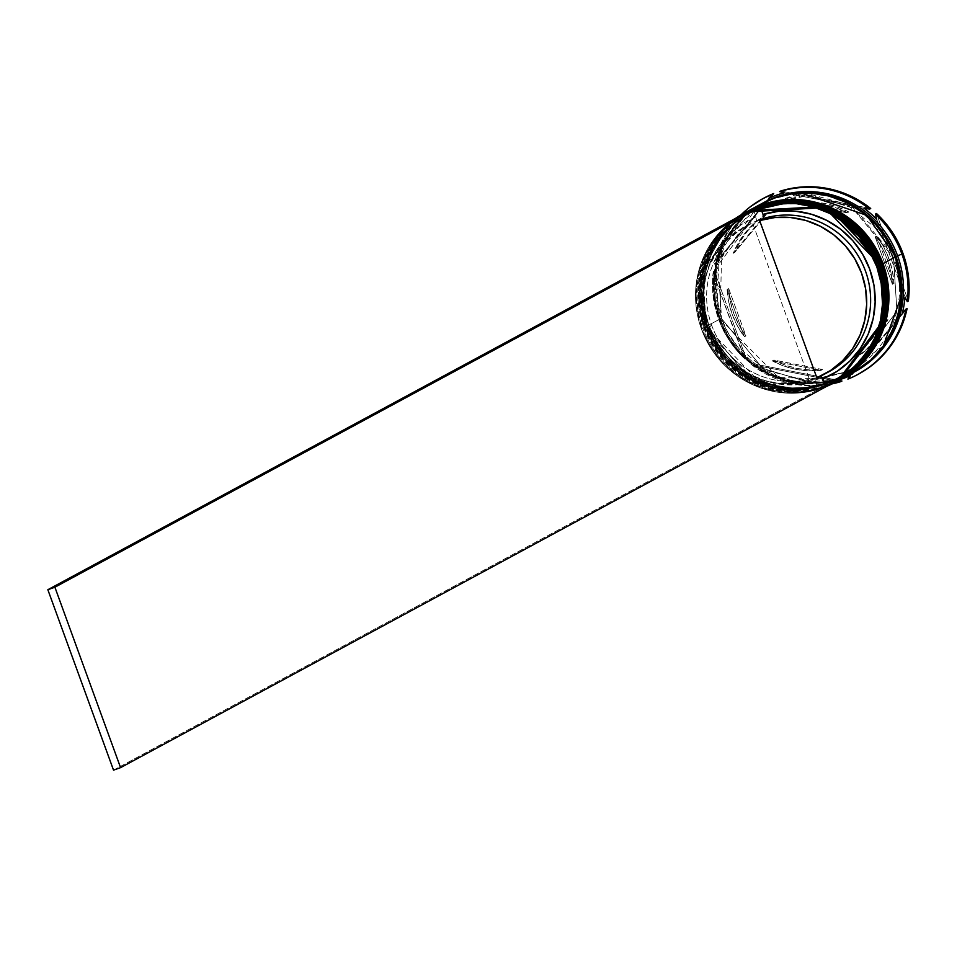 <?xml version="1.0" encoding="UTF-8"?>
<svg xmlns="http://www.w3.org/2000/svg" width="957" height="957" viewBox="0 0 957 957"><rect width="100%" height="100%" fill="white"/><g stroke="black" fill="none" stroke-linecap="round" stroke-linejoin="round"><path stroke-width="0.72" stroke-dasharray="4.79 3.59" d="M745.324 212.49A96.059 93.451 -118.4 0 0 702.845 328.287L705.429 327.282A93.762 91.202 -118.4 0 0 823.487 384.822A93.762 91.202 -118.4 0 0 877.449 266.249A93.762 91.202 61.6 0 1 835.987 379.259A93.762 91.202 61.6 0 1 705.429 327.282L706.529 326.684A93.762 91.202 -118.4 0 0 837.088 378.673A93.762 91.202 -118.4 0 0 878.55 265.663L870.643 249.071L859.745 234.286L846.251 221.88L830.7 212.334L813.677 206.006L795.853 203.147L777.885 203.865L760.492 208.124L744.331 215.768L730.024 226.498L718.109 239.92L709.065 255.483L703.216 272.625L700.811 290.665L701.936 308.92L706.529 326.684L714.436 343.276L725.346 358.062L738.828 370.467L754.379 380.013L771.402 386.341L789.238 389.2L807.194 388.482L824.587 384.224L840.748 376.58L855.068 365.849L866.97 352.439L876.026 336.864L881.864 319.722L884.268 301.682L883.155 283.428L878.55 265.663L877.449 266.249L878.55 265.663A93.762 91.202 -118.4 0 0 747.991 213.674A93.762 91.202 -118.4 0 0 706.529 326.684L703.945 327.689L706.529 326.684C712.451 353.671 760.492 405.612 824.587 384.224C887.809 360.442 891.386 290.186 878.55 265.663L870.643 249.071L859.745 234.286L846.251 221.88L830.7 212.334L813.677 206.006L795.853 203.147L777.885 203.865L760.492 208.124L744.331 215.768L730.024 226.498L718.109 239.92L709.065 255.483L703.216 272.625L700.811 290.665L701.936 308.92L706.529 326.684L714.436 343.276L725.346 358.062L738.828 370.467L754.379 380.013L771.402 386.341L789.238 389.2L807.194 388.482L824.587 384.224L840.748 376.58L855.068 365.849L866.97 352.439L876.026 336.864L881.864 319.722L884.268 301.682L883.155 283.428L878.55 265.663L880.249 265.125L878.55 265.663C872.64 238.676 824.587 186.747 760.492 208.124C697.27 231.905 693.693 302.161 706.529 326.684L705.429 327.282A93.762 91.202 61.6 0 1 746.891 214.272A93.762 91.202 61.6 0 1 877.449 266.249L879.1 265.759L877.449 266.249A93.762 91.202 -118.4 0 0 759.391 208.722A93.762 91.202 -118.4 0 0 705.429 327.282C692.605 302.747 696.17 232.503 759.391 208.722C823.499 187.333 871.54 239.274 877.449 266.249L882.055 284.014L883.167 302.268L880.763 320.32L874.925 337.45L865.882 353.025L853.967 366.435L839.66 377.178L823.487 384.822L806.093 389.08L788.137 389.786L770.301 386.927L753.291 380.599L737.727 371.053L724.246 358.648L713.336 343.874L705.429 327.282L700.835 309.518L699.711 291.263L702.127 273.224L707.965 256.081L717.008 240.506L728.923 227.096L743.23 216.366L759.391 208.722L776.797 204.451L794.753 203.745L812.577 206.604L829.599 212.933L845.151 222.479L858.644 234.884L869.554 249.657L877.449 266.249C890.285 290.784 886.72 361.028 823.487 384.822C759.391 406.199 711.35 354.257 705.429 327.282L702.845 328.287A96.059 93.451 61.6 0 1 744.63 212.873M877.581 266.213L879.064 265.663L877.581 266.213M745.802 212.239L700.249 273.032L703.79 327.773A96.059 93.451 61.6 0 1 745.802 212.239M746.352 211.94A96.059 93.451 -118.4 0 0 703.945 327.689L700.452 272.745L746.424 211.904M703.945 327.689L703.945 327.689A96.059 93.451 -118.4 0 0 837.638 380.994L789.573 391.784L746.161 378.661L703.945 327.689M837.554 381.042A96.059 93.451 61.6 0 1 703.79 327.773L745.85 378.649L789.094 391.856L837.088 381.293L759.033 385.204L703.742 327.808C689.614 277.973 703.79 239.37 746.269 211.987M837.949 380.826A96.059 93.451 61.6 0 1 704.412 327.438L707.785 326.014A93.762 91.202 -118.4 0 0 825.843 383.542A93.762 91.202 -118.4 0 0 879.806 264.981A93.762 91.202 61.6 0 1 838.344 377.991A93.762 91.202 61.6 0 1 707.785 326.014L708.886 325.416A93.762 91.202 -118.4 0 0 839.445 377.405A93.762 91.202 -118.4 0 0 880.907 264.395L872.999 247.803L862.09 233.018L848.608 220.612L833.045 211.066L816.034 204.738L798.198 201.879L780.242 202.597L762.849 206.856L746.675 214.5L732.368 225.23L720.465 238.64L711.41 254.215L705.572 271.357L703.168 289.397L704.28 307.652L708.886 325.416L716.781 342.008L727.691 356.794L741.185 369.199L756.736 378.745L773.758 385.073L791.583 387.932L809.538 387.214L826.944 382.956L843.105 375.311L857.412 364.581L869.327 351.159L878.37 335.596L884.208 318.454L886.625 300.414L885.5 282.159L880.907 264.395L879.806 264.981L880.907 264.395A93.762 91.202 -118.4 0 0 750.348 212.406A93.762 91.202 -118.4 0 0 708.886 325.416L706.29 326.421L708.886 325.416C714.795 352.403 762.837 404.344 826.944 382.956C890.166 359.174 893.73 288.918 880.907 264.395L872.999 247.803L862.09 233.018L848.608 220.612L833.045 211.066L816.034 204.738L798.198 201.879L780.242 202.597L762.849 206.856L746.675 214.5L732.368 225.23L720.465 238.64L711.41 254.215L705.572 271.357L703.168 289.397L704.28 307.652L708.886 325.416L716.781 342.008L727.691 356.794L741.185 369.199L756.736 378.745L773.758 385.073L791.583 387.932L809.538 387.214L826.944 382.956L843.105 375.311L857.412 364.581L869.327 351.159L878.37 335.596L884.208 318.454L886.625 300.414L885.5 282.159L880.907 264.395L882.593 263.857L880.907 264.395C874.985 237.408 826.944 185.467 762.849 206.856C699.615 230.637 696.05 300.893 708.886 325.416L707.785 326.014A93.762 91.202 61.6 0 1 749.247 213.004A93.762 91.202 61.6 0 1 879.806 264.981L881.445 264.491L879.806 264.981A93.762 91.202 -118.4 0 0 761.748 207.442A93.762 91.202 -118.4 0 0 707.785 326.014C694.949 301.479 698.526 231.235 761.748 207.442C825.843 186.065 873.885 238.006 879.806 264.981L884.4 282.746L885.524 301L883.12 319.04L877.27 336.182L868.226 351.757L856.324 365.167L842.004 375.898L825.843 383.542L808.45 387.812L790.482 388.518L772.658 385.659L755.635 379.331L740.084 369.785L726.59 357.38L715.692 342.606L707.785 326.014L703.18 308.25L702.067 289.995L704.472 271.955L710.309 254.813L719.365 239.238L731.268 225.828L745.587 215.086L761.748 207.442L779.142 203.183L797.097 202.477L814.933 205.336L831.956 211.664L847.507 221.211L860.989 233.616L871.899 248.389L879.806 264.981C892.642 289.516 889.065 359.76 825.843 383.542C761.748 404.931 713.707 352.989 707.785 326.014L705.201 327.019A96.059 93.451 61.6 0 1 747.345 211.401A96.059 93.451 -118.4 0 0 705.201 327.019L704.412 327.438A96.059 93.451 61.6 0 1 746.663 211.772M880.596 264.706L881.409 264.383L880.596 264.706M748.147 210.971L702.594 271.764L706.134 326.504A96.059 93.451 61.6 0 1 748.147 210.971M748.697 210.672A96.059 93.451 -118.4 0 0 706.29 326.421L702.797 271.477L748.781 210.636M706.29 326.421L706.29 326.421A96.059 93.451 -118.4 0 0 839.983 379.726L791.929 390.516L748.518 377.393L706.29 326.421M839.911 379.773A96.059 93.451 61.6 0 1 706.134 326.504L748.195 377.381L791.451 390.588L839.433 380.025L761.377 383.936L706.087 326.54C691.959 276.705 706.146 238.102 748.625 210.719M883.299 346.051L835.892 379.271L778.555 377.477L720.131 319.016L721.542 318.573L762.729 368.373L805.136 381.173L852.053 370.586L896.924 311.204L893.515 257.577L895.19 256.919L893.515 257.577L852.28 207.813L809.873 195.013L762.956 205.599L718.085 264.981L721.542 318.573L720.131 319.016L721.722 248.605L751.712 210.492L800.734 192.919M753.338 209.691A95.293 92.697 61.6 0 1 760.384 207.19A95.293 92.697 61.6 0 0 753.338 209.691L737.632 217.885L723.827 228.986L712.403 242.611L703.79 258.246L698.311 275.317L696.146 293.225L697.39 311.3L701.983 328.885A95.293 92.697 61.6 0 1 753.338 209.691L755.97 216.916A87.613 85.221 -118.4 0 0 709.041 326.373A87.613 85.221 -118.4 0 0 815.795 381.317L813.701 378.123L809.778 380.24A83.761 81.489 61.6 0 1 707.857 327.665L711.781 325.547A83.761 81.489 -118.4 0 0 813.701 378.123A83.761 81.489 61.6 0 1 711.781 325.547L709.041 326.373L704.819 310.247L703.67 293.679L705.632 277.255L710.632 261.572L718.504 247.217L728.947 234.704L741.591 224.476L755.97 216.916L753.338 209.691M701.433 329.041L709.771 345.333L720.465 360.047L733.672 372.5L748.924 382.226L765.636 388.877L783.233 392.203L801.045 392.095L818.426 388.542L815.795 381.317L799.837 384.523L783.496 384.57L767.37 381.484L752.046 375.347L738.086 366.411L725.98 354.975L716.171 341.47L709.041 326.373L711.781 325.547A83.761 81.489 61.6 0 1 756.497 220.959L755.97 216.916L756.497 220.959A83.761 81.489 -118.4 0 0 748.817 224.584A83.761 81.489 -118.4 0 0 711.781 325.547L707.857 327.665A83.761 81.489 61.6 0 1 744.905 226.701A83.761 81.489 61.6 0 1 752.573 223.077L756.497 220.959L752.573 223.077L809.778 380.24L794.537 383.267L778.938 383.302L763.542 380.324L748.912 374.45L735.586 365.909L724.03 354.975L714.676 342.08L707.857 327.665L703.826 312.269L702.725 296.443L704.591 280.76L709.352 265.783L716.853 252.062L726.818 240.099L738.864 230.314L752.573 223.077L809.778 380.24L813.701 378.123L818.426 388.542A95.293 92.697 61.6 0 1 701.983 328.885L701.433 329.041A96.059 93.451 61.6 0 1 735.73 218.244A96.059 93.451 -118.4 0 0 701.433 329.041L702.845 328.287L701.433 329.041A96.059 93.451 -118.4 0 0 825.735 386.736A96.059 93.451 61.6 0 1 701.433 329.041M760.109 206.437A96.059 93.451 -118.4 0 0 758.841 206.844A96.059 93.451 61.6 0 1 760.109 206.437M754.63 208.339A96.059 93.451 -118.4 0 0 752.585 209.152A96.059 93.451 61.6 0 1 754.63 208.339M763.327 198.41A99.911 97.183 -118.4 0 0 715.597 263.534L770.277 197.632L714.496 264.12A99.911 97.183 61.6 0 1 740.957 214.93A99.911 97.183 -118.4 0 0 714.496 264.12L717.26 260.483A97.602 94.946 -118.4 0 0 714.544 276.74L713.252 271.621A99.911 97.183 -118.4 0 0 718.599 319.124L721.339 318.298A96.059 93.451 61.6 0 1 763.076 202.92M761.473 203.781A96.059 93.451 -118.4 0 0 718.994 319.566L706.768 326.17A96.059 93.451 61.6 0 1 749.008 210.504M763.818 202.513A96.059 93.451 -118.4 0 0 721.339 318.298L719.772 319.148A96.059 93.451 61.6 0 1 761.928 203.53M757.501 206.509L715.453 266.56L719.341 319.447L721.494 318.609L719.341 319.447C725.382 346.972 774.404 399.978 839.815 378.159C904.341 353.887 907.978 282.195 894.891 257.17L893.479 257.612L896.924 311.204L852.053 370.586L805.136 381.173L762.729 368.373L721.494 318.609L718.085 264.981L762.956 205.599L809.873 195.013L852.28 207.813L893.479 257.612L894.891 257.17L851.168 205.444L806.273 193.218L757.8 206.317M746.197 358.528L745.096 359.126A99.911 97.183 61.6 0 1 718.599 319.124L719.7 318.537A99.911 97.183 -118.4 0 0 746.197 358.528L737.847 349.795L730.586 340.118L724.497 329.651L719.7 318.537L716.243 306.946L714.173 295.043L713.539 283.021L714.341 271.034L746.197 358.528L745.096 359.126L742.859 354.521A97.602 94.946 -118.4 0 0 755.42 365.347L750.898 364.127L751.999 363.528L838.739 380.396L751.999 363.528A99.911 97.183 -118.4 0 0 841.945 381.03L830.485 383.817L818.737 385.181L806.883 385.085L795.1 383.53L783.544 380.539L772.407 376.173L761.832 370.467L751.999 363.528L750.898 364.127A99.911 97.183 -118.4 0 0 832.183 383.865A99.911 97.183 61.6 0 1 750.898 364.127L755.42 365.347A97.602 94.946 61.6 0 1 742.859 354.521L714.544 276.74L713.252 271.621L714.341 271.034A99.911 97.183 -118.4 0 0 719.7 318.537L718.599 319.124A99.911 97.183 61.6 0 1 713.252 271.621L714.341 271.034L746.197 358.528M892.414 284.265L893.982 283.428A84.539 82.23 -118.4 0 0 888.897 258.51L887.33 259.359A84.539 82.23 61.6 0 1 892.414 284.265L890.8 271.632L887.33 259.359L888.897 258.51A84.539 82.23 -118.4 0 0 876.756 236.092L875.188 236.941A84.539 82.23 61.6 0 1 887.33 259.359L882.091 247.696L875.188 236.941L892.414 284.265L893.982 283.428L876.756 236.092L883.658 246.858L888.897 258.51L892.367 270.795L893.982 283.428L876.756 236.092L875.188 236.941L892.414 284.265M764.595 215.433L766.162 214.583A84.539 82.23 -118.4 0 0 734.737 252.457L733.17 253.306A84.539 82.23 61.6 0 1 764.595 215.433L754.654 222.921L745.982 231.869L738.756 242.073L733.17 253.306L764.595 215.433L766.162 214.583L734.737 252.457L740.323 241.224L747.549 231.02L756.221 222.072L766.162 214.583L734.737 252.457L733.17 253.306L764.595 215.433M727.141 289.469L728.708 288.619A84.539 82.23 -118.4 0 0 745.934 335.943L744.367 336.792A84.539 82.23 61.6 0 1 727.141 289.469L728.756 302.089L732.225 314.375L737.476 326.026L744.367 336.792L727.141 289.469L728.708 288.619L745.934 335.943L739.043 325.189L733.792 313.525L730.323 301.252L728.708 288.619L745.934 335.943L744.367 336.792L727.141 289.469M772.323 360.897L773.89 360.047A84.539 82.23 -118.4 0 0 822.542 369.51L820.974 370.359A84.539 82.23 61.6 0 1 772.323 360.897L783.879 366.041L796.033 369.378L808.486 370.826L820.974 370.359L772.323 360.897L773.89 360.047L822.542 369.51L810.053 369.976L797.6 368.529L785.446 365.191L773.89 360.047L822.542 369.51L820.974 370.359L772.323 360.897M854.972 358.301L856.539 357.451A84.539 82.23 -118.4 0 0 887.952 319.578L886.385 320.428A84.539 82.23 61.6 0 1 854.972 358.301L864.901 350.812L873.574 341.864L880.799 331.66L886.385 320.428L854.972 358.301L856.539 357.451L887.952 319.578L882.366 330.811L875.141 341.015L866.468 349.963L856.539 357.451L887.952 319.578L886.385 320.428L854.972 358.301M853.189 372.596A96.059 93.451 61.6 0 1 719.772 319.148L721.339 318.298L718.599 319.124A99.911 97.183 -118.4 0 0 745.096 359.126L714.544 276.74A97.602 94.946 61.6 0 1 717.26 260.483L714.496 264.12L715.597 263.534L718.707 251.99L723.193 240.961L728.959 230.577L735.945 221.019L744.032 212.418L753.123 204.894M763.052 198.566L763.83 198.135M859.637 373.481L848.991 378.529L907.092 308.513L848.991 378.529A99.911 97.183 -118.4 0 0 858.262 374.223M908.349 301.012L876.492 213.507L908.349 301.012M847.902 379.116L848.991 378.529L847.902 379.116M870.703 208.506L780.745 191.017L870.703 208.506M854.338 371.974A96.059 93.451 61.6 0 1 721.339 318.298A96.059 93.451 -118.4 0 0 855.115 371.555M853.142 372.632L840.736 378.099L822.912 382.465L804.514 383.195L786.235 380.264L768.806 373.78L752.872 363.995L739.043 351.291L727.87 336.146L719.772 319.148L715.058 300.941L713.91 282.243L716.386 263.749L722.368 246.2L731.638 230.242L743.84 216.497L761.88 203.554M800.614 192.931L792.946 193.673L775.194 198.027L758.698 205.827L744.091 216.784L731.938 230.47L722.702 246.368L716.745 263.845L714.293 282.267L715.429 300.893L720.131 319.016L728.193 335.955L739.318 351.04L753.087 363.696L768.961 373.433L786.331 379.893L804.526 382.812L822.853 382.082L840.605 377.74L857.101 369.94L871.707 358.983L883.861 345.298M761.198 203.925L743.051 216.916L730.849 230.661L721.578 246.619L715.597 264.18L713.132 282.662L714.281 301.371L718.994 319.566L727.093 336.565L738.266 351.709L752.082 364.414L768.016 374.199L785.458 380.683L803.724 383.613L822.123 382.884L839.947 378.517L852.46 372.991M719.341 319.447L714.652 301.311L713.503 282.686L715.968 264.276L721.925 246.786L731.16 230.888L743.314 217.203L757.92 206.245L774.416 198.446L792.169 194.104L810.495 193.374L828.69 196.293L846.06 202.752L861.922 212.49L875.691 225.146L886.816 240.231L894.891 257.17L899.58 275.293L900.728 293.919L898.264 312.329L892.307 329.818L883.072 345.716L870.918 359.401L856.312 370.359L839.815 378.159L822.063 382.513L803.736 383.231L785.541 380.312L768.172 373.864L752.298 364.115L738.541 351.458L727.404 336.374L719.341 319.447M840.306 379.558A96.059 93.451 61.6 0 1 706.768 326.17L718.994 319.566A96.059 93.451 -118.4 0 0 852.759 372.835M840.198 379.606L827.733 385.121L809.909 389.487L791.499 390.217L773.232 387.286L755.791 380.802L739.857 371.017L726.04 358.313L714.867 343.168L706.768 326.17L702.055 307.963L700.907 289.265L703.371 270.783L709.364 253.222L718.635 237.264L730.825 223.519L748.936 210.552M705.201 327.019A96.059 93.451 -118.4 0 0 838.619 380.467A96.059 93.451 61.6 0 1 705.201 327.019M837.854 380.874L825.377 386.389L807.552 390.755L789.154 391.485L770.887 388.554L753.446 382.07L737.512 372.285L723.683 359.581L712.51 344.436L704.412 327.438L699.699 309.231L698.562 290.533L701.026 272.051L707.008 254.49L716.279 238.532L728.48 224.787L746.58 211.82M835.916 381.927A96.059 93.451 61.6 0 1 702.845 328.287A96.059 93.451 -118.4 0 0 836.621 381.544M835.377 380.898A97.602 94.946 -118.4 0 0 840.653 379.367A97.602 94.946 61.6 0 1 835.377 380.898L755.42 365.347L835.377 380.898M825.484 386.042A95.293 92.697 61.6 0 1 818.426 388.542L818.713 389.332L825.771 386.831L818.713 389.332L818.426 388.542A95.293 92.697 61.6 0 0 825.484 386.042M717.26 260.483L768.902 198.255L717.26 260.483M902.307 313.25L850.653 375.479L902.307 313.25M876.696 219.213L905.011 296.993L876.696 219.213M784.178 192.835L854.505 206.509L784.178 192.835M854.517 206.509L864.135 208.375L854.517 206.509M847.232 212.837L835.676 207.693L823.534 204.355L811.069 202.908L798.581 203.374L847.232 212.837L848.799 211.987A84.539 82.23 -118.4 0 0 800.148 202.525L798.581 203.374A84.539 82.23 61.6 0 1 847.232 212.837L848.799 211.987L800.148 202.525L812.637 202.059L825.101 203.506L837.243 206.844L848.799 211.987L800.148 202.525L798.581 203.374L847.232 212.837M826.465 373.027A83.761 81.489 61.6 0 1 820.747 375.623L820.747 375.623A83.761 81.489 -118.4 0 0 828.427 371.998M816.835 377.74L820.747 375.623L816.835 377.74M113.524 770.146L818.713 389.332L113.524 770.146M762.956 205.599C721.566 232.252 707.761 269.91 721.542 318.573L727.834 332.366L737.428 346.542L766.677 370.526L809.61 381.269L852.053 370.586C901.47 341.541 906.482 285.557 893.479 257.612L887.187 243.82L877.581 229.644L848.345 205.659L805.399 194.917L762.956 205.599M747.991 213.674L746.891 214.272M747.68 211.222L746.891 211.653M750.348 212.406L749.247 213.004M748.817 224.584L744.905 226.701M839.445 377.405L838.344 377.991M838.966 380.276L838.188 380.695M837.088 378.673L835.987 379.259"/><path stroke-width="1.44" d="M879.064 265.663L880.045 265.245L837.794 214.26L794.346 201.149L745.802 212.239A96.059 93.451 61.6 0 1 746.269 211.987A96.059 93.451 61.6 0 1 880.045 265.245L880.201 265.161A96.059 93.451 -118.4 0 0 746.424 211.904L794.501 201.066L837.949 214.177L880.045 265.245A96.059 93.451 61.6 0 1 837.554 381.042L883.538 320.2L880.045 265.245L879.064 265.663M837.554 381.042L837.71 380.958A96.059 93.451 -118.4 0 0 880.201 265.161L883.694 320.117L837.638 380.994A96.059 93.451 -118.4 0 0 837.71 380.958C880.189 353.576 894.376 314.961 880.249 265.125L824.707 207.633L746.424 211.904A96.059 93.451 -118.4 0 0 746.352 211.94M881.409 264.383L882.39 263.976L840.138 212.992L796.691 199.881L748.147 210.971A96.059 93.451 61.6 0 1 748.625 210.719A96.059 93.451 61.6 0 1 882.39 263.976L882.545 263.893A96.059 93.451 -118.4 0 0 748.781 210.636L796.846 199.798L840.294 212.909L882.39 263.976A96.059 93.451 61.6 0 1 839.911 379.773L885.883 318.932L882.39 263.976L881.409 264.383M839.911 379.773L840.067 379.69A96.059 93.451 -118.4 0 0 882.545 263.893L886.038 318.848L839.983 379.726A96.059 93.451 -118.4 0 0 840.067 379.69C882.545 352.308 896.721 313.693 882.593 263.857L827.051 206.365L748.781 210.636A96.059 93.451 -118.4 0 0 748.697 210.672M800.734 192.919L866.815 215.349L895.668 256.739L901.386 296.048L883.299 346.051L893.084 329.399L899.054 311.91L901.506 293.5L900.37 274.874L895.668 256.739L887.606 239.812L876.48 224.728L862.712 212.071L846.837 202.322L829.468 195.874L811.273 192.955L800.614 192.931M744.63 212.873A96.059 93.451 61.6 0 1 879.1 265.759L876.827 266.859A95.293 92.697 61.6 0 1 825.484 386.042L820.747 375.623L822.853 378.816A87.613 85.221 -118.4 0 0 869.781 269.36A87.613 85.221 -118.4 0 0 763.016 214.416L760.384 207.19L763.016 214.416L778.974 211.21L795.315 211.162L811.44 214.248L826.764 220.385L840.736 229.321L852.843 240.757L862.64 254.263L869.781 269.36L874.004 285.485L875.153 302.053L873.179 318.478L868.178 334.16L860.307 348.515L849.864 361.028L837.219 371.256L822.853 378.816L825.484 386.042L841.179 377.848L854.996 366.746L866.408 353.121L875.021 337.498L880.512 320.416L882.665 302.508L881.421 284.432L876.827 266.859L869.04 250.399L858.345 235.685L845.139 223.232L829.898 213.507L813.175 206.856L795.59 203.53L777.778 203.638L760.384 207.19A95.293 92.697 61.6 0 1 876.827 266.859L877.689 266.525A96.059 93.451 -118.4 0 0 760.109 206.437A96.059 93.451 61.6 0 1 877.689 266.525L879.1 265.759A96.059 93.451 -118.4 0 0 745.324 212.49L743.924 213.255A96.059 93.451 61.6 0 1 752.585 209.152A96.059 93.451 -118.4 0 0 735.73 218.244A96.059 93.451 61.6 0 1 743.924 213.255M758.841 206.844A96.059 93.451 -118.4 0 0 754.63 208.339A96.059 93.451 61.6 0 1 758.841 206.844M747.345 211.401A96.059 93.451 61.6 0 1 881.445 264.491A96.059 93.451 -118.4 0 0 747.68 211.222A96.059 93.451 -118.4 0 0 747.345 211.401M763.076 202.92A96.059 93.451 61.6 0 1 897.594 255.77L901.901 254.095A99.911 97.183 -118.4 0 0 875.404 214.093L876.696 219.213A97.602 94.946 -118.4 0 0 864.135 208.375L869.602 209.093A99.911 97.183 -118.4 0 0 779.656 191.603L784.178 192.835A97.602 94.946 -118.4 0 0 768.902 198.255L772.598 194.104A99.911 97.183 -118.4 0 0 740.957 214.93A99.911 97.183 61.6 0 1 762.777 198.709A99.911 97.183 61.6 0 1 772.598 194.104L770.277 197.632L773.699 193.517A99.911 97.183 -118.4 0 0 763.877 198.111A99.911 97.183 -118.4 0 0 763.327 198.41M746.663 211.772A96.059 93.451 61.6 0 1 746.891 211.653A96.059 93.451 61.6 0 1 880.667 264.91L881.445 264.491L880.667 264.91A96.059 93.451 61.6 0 1 838.188 380.695A96.059 93.451 61.6 0 1 837.949 380.826M852.46 372.991L871.181 359.688L883.383 345.944L892.654 329.986L898.635 312.437L901.099 293.943L899.951 275.245L895.238 257.038A96.059 93.451 -118.4 0 0 761.473 203.781L749.247 210.384A96.059 93.451 61.6 0 1 883.012 263.642L895.238 257.038L887.139 240.04L875.966 224.895L862.149 212.191L846.215 202.405L828.774 195.922L810.507 192.991L792.097 193.721L774.285 198.087L761.198 203.925M853.548 372.405L855.115 371.555A96.059 93.451 -118.4 0 0 897.594 255.77A96.059 93.451 -118.4 0 0 763.818 202.513L762.251 203.351A96.059 93.451 61.6 0 1 896.027 256.62L897.594 255.77L896.027 256.62A96.059 93.451 61.6 0 1 853.548 372.405A96.059 93.451 61.6 0 1 853.189 372.596M753.123 204.894L763.052 198.566L773.699 193.517L768.902 198.255A97.602 94.946 61.6 0 1 784.178 192.835L779.656 191.603A99.911 97.183 61.6 0 1 869.602 209.093L870.703 208.506A99.911 97.183 -118.4 0 0 780.745 191.017L792.217 188.218L803.952 186.854L815.807 186.95L827.602 188.505L839.145 191.496L850.283 195.862L860.857 201.568L870.703 208.506L869.602 209.093L864.135 208.375A97.602 94.946 61.6 0 1 876.696 219.213L875.404 214.093A99.911 97.183 61.6 0 1 901.901 254.095A99.911 97.183 61.6 0 1 907.248 301.599L908.349 301.012A99.911 97.183 -118.4 0 0 876.492 213.507L884.842 222.239L892.115 231.917L898.192 242.396L903.001 253.509L906.458 265.101L908.516 276.992L909.15 289.026L908.349 301.012L907.248 301.599A99.911 97.183 -118.4 0 0 901.901 254.095L897.594 255.77A96.059 93.451 61.6 0 1 854.338 371.974M838.739 380.396L841.945 381.03L840.844 381.616A99.911 97.183 61.6 0 1 832.183 383.865A99.911 97.183 -118.4 0 0 840.844 381.616L837.339 381.161L841.945 381.03L838.739 380.396M907.092 308.513L903.982 320.045L899.496 331.086L893.73 341.458L886.744 351.016L878.658 359.617L869.578 367.141L858.764 373.948A99.911 97.183 -118.4 0 0 907.092 308.513L906.004 309.099A99.911 97.183 61.6 0 1 857.723 374.522A99.911 97.183 61.6 0 1 847.902 379.116A99.911 97.183 -118.4 0 0 906.004 309.099L902.307 313.25A97.602 94.946 -118.4 0 0 905.011 296.993L907.248 301.599L905.011 296.993A97.602 94.946 61.6 0 1 902.307 313.25L907.092 308.513M858.262 374.223A99.911 97.183 -118.4 0 0 858.812 373.924L857.723 374.522M876.492 213.507L875.404 214.093L876.492 213.507M780.745 191.017L779.656 191.603L780.745 191.017M761.88 203.554L775.062 197.668L792.886 193.302L811.285 192.572L829.552 195.503L846.993 201.987L862.927 211.76L876.756 224.476L887.929 239.621L896.027 256.62L900.74 274.815L901.877 293.524L899.413 312.006L893.431 329.567L884.16 345.525L871.959 359.27L853.142 372.632M840.533 379.427L852.759 372.835A96.059 93.451 -118.4 0 0 895.238 257.038L883.012 263.642A96.059 93.451 61.6 0 1 840.533 379.427A96.059 93.451 61.6 0 1 840.306 379.558M748.936 210.552L762.059 204.69L779.883 200.324L798.282 199.594L816.548 202.525L833.99 209.009L849.924 218.794L863.74 231.498L874.913 246.643L883.012 263.642L887.725 281.848L888.874 300.546L886.409 319.028L880.428 336.589L871.157 352.547L858.955 366.292L840.198 379.606M838.619 380.467A96.059 93.451 -118.4 0 0 838.966 380.276A96.059 93.451 -118.4 0 0 881.445 264.491A96.059 93.451 61.6 0 1 838.619 380.467M746.58 211.82L759.702 205.958L777.527 201.592L795.925 200.862L814.204 203.793L831.633 210.277L847.567 220.062L861.396 232.766L872.569 247.911L880.667 264.91L885.381 283.116L886.529 301.814L884.053 320.296L878.071 337.857L868.8 353.815L856.599 367.56L837.854 380.874M835.21 382.31A96.059 93.451 61.6 0 1 825.735 386.736A96.059 93.451 -118.4 0 0 877.689 266.525A96.059 93.451 61.6 0 1 835.21 382.31L836.621 381.544A96.059 93.451 -118.4 0 0 879.1 265.759A96.059 93.451 61.6 0 1 835.916 381.927M850.653 375.479L847.902 379.116L850.653 375.479A97.602 94.946 61.6 0 1 840.653 379.367A97.602 94.946 -118.4 0 0 850.653 375.479M824.503 374.115A83.761 81.489 61.6 0 1 816.835 377.74L759.631 220.565L763.542 218.459L759.631 220.565A83.761 81.489 61.6 0 1 859.96 269.084A83.761 81.489 61.6 0 1 824.503 374.115L828.427 371.998A83.761 81.489 -118.4 0 0 863.872 266.967A83.761 81.489 -118.4 0 0 763.542 218.459L763.016 214.416L763.542 218.459A83.761 81.489 61.6 0 1 864.315 268.02A83.761 81.489 61.6 0 1 826.465 373.027M759.631 220.565L774.871 217.538L790.482 217.514L805.878 220.481L820.496 226.354L833.834 234.908L845.378 245.829L854.733 258.737L861.551 273.14L865.583 288.547L866.683 304.374L864.817 320.057L860.056 335.022L852.555 348.743L842.603 360.717L830.544 370.491L816.835 377.74L759.631 220.565M825.771 386.831L825.484 386.042L825.771 386.831L120.57 767.646L825.771 386.831M760.384 207.19L760.097 206.401L753.051 208.901L47.85 589.715L113.524 770.146L47.85 589.715L753.051 208.901L760.097 206.401L54.896 587.215L120.57 767.646L113.524 770.146L120.57 767.646L54.896 587.215L47.85 589.715L54.896 587.215L760.097 206.401L760.384 207.19M746.424 211.904L745.802 212.239M748.781 210.636L748.147 210.971M747.68 211.222L746.891 211.653M762.777 198.709L763.877 198.111M838.966 380.276L838.188 380.695"/></g></svg>
